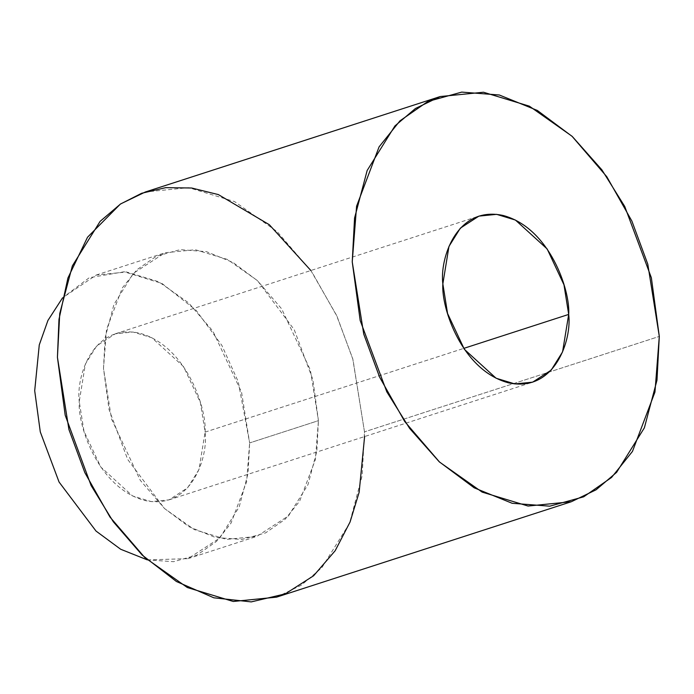 <?xml version="1.0" encoding="UTF-8"?>
<svg xmlns="http://www.w3.org/2000/svg" width="694" height="694" viewBox="0 0 694 694"><rect width="100%" height="100%" fill="white"/><g stroke="black" fill="none" stroke-linecap="round" stroke-linejoin="round"><path stroke-width="0.52" stroke-dasharray="3.47 2.6" d="M276.533 597.152L301.274 585.224L321.799 567.77L349.559 523.259L362.173 475.616L364.489 431.842L352.977 359.561L337.076 316.473L311.979 272.117L277.184 231.64L234.572 201.59L188.664 187.658L145.384 191.978M310.851 270.504L336.503 315.241L352.76 358.789L364.489 431.842L659.3 336.417L364.489 431.842L364.602 436.561M318.433 420.659L312.873 379.601L294.247 329.702L257.569 280.758L233.063 262.488L206.474 251.662L180.154 249.64L156.419 256.199L136.909 269.74L122.291 287.949L106.529 329.503L103.493 368.471L109.045 409.529L127.679 459.428L164.348 508.372L188.855 526.651L215.452 537.468L241.772 539.49L265.498 532.931L285.008 519.39L299.635 501.181L315.388 459.628L318.433 420.659L316.811 451.3L307.98 484.646L288.548 515.807L256.858 536.375L226.565 539.403L194.433 529.652L164.608 508.615L140.249 480.274L111.552 419.072L103.493 368.471L105.115 337.831L113.946 304.484L133.369 273.323L165.059 252.755L195.352 249.727L227.485 259.478L257.318 280.515L281.669 308.856L310.374 370.067L318.433 420.659L249.64 442.928L241.581 392.327L212.885 331.116L188.525 302.784L158.7 281.747L126.568 271.996L96.275 275.024L62.555 297.839L89.292 277.695L124.157 271.779L161.962 283.456L196.064 310.261L221.854 345.386L238.268 381.778L249.64 442.928L318.433 420.659M147.38 559.902L188.074 558.644L219.755 538.076L239.187 506.915L248.018 473.568L249.64 442.928L246.63 481.757L231.007 523.181L216.511 541.381L197.148 554.992L173.578 561.698L147.38 559.902M205.094 432.11C206.855 408.246 186.148 345.612 139.546 333.163C93.005 322.996 75.95 376.469 79.246 401.557C77.494 425.413 98.192 488.047 144.803 500.495C191.336 510.663 208.391 457.199 205.094 432.11L198.97 469.569L187.597 487.813L169.05 499.854L151.309 501.632L132.493 495.915L100.769 467.01L83.965 431.174L79.246 401.557L85.371 364.09L96.744 345.846L115.299 333.805L133.031 332.036L151.847 337.744L183.572 366.649L200.375 402.485L205.094 432.11L463.731 348.397L205.094 432.11M96.275 275.024L165.059 252.755M188.074 558.644L256.858 536.375M169.05 499.854L532.645 382.168M115.299 333.805L478.895 216.12"/><path stroke-width="1.04" d="M659.3 336.417L651.362 277.765L624.747 206.474L601.889 169.848L572.359 136.553L537.347 110.459L499.35 95L461.762 92.102L427.86 101.471L399.978 120.825L379.098 146.833L356.586 206.196L352.24 261.864L360.177 320.515L386.792 391.806L409.651 428.441L439.181 461.727L474.193 487.83L512.181 503.289L549.778 506.178L583.68 496.809L611.553 477.463L632.442 451.447L654.954 392.093L659.3 336.417L656.984 380.191L644.37 427.834L616.61 472.345L596.085 489.799L571.344 501.727L528.065 506.047L482.156 492.115L439.545 462.065L404.758 421.588L379.653 377.232L363.751 334.144L352.24 261.864L354.556 218.09L367.169 170.455L394.929 125.935L415.454 108.481L440.196 96.553L483.475 92.233L529.375 106.165L571.995 136.215L606.782 176.701L631.878 221.056L647.788 264.136L659.3 336.417M568.69 314.417C571.986 339.505 554.931 392.978 508.398 382.81C461.788 370.362 441.089 307.728 442.85 283.863C439.545 258.775 456.6 205.311 503.141 215.478C549.743 227.927 570.451 290.56 568.69 314.417L563.97 284.8L547.167 248.964L515.442 220.059L496.635 214.342L478.895 216.12L460.339 228.161L448.966 246.405L442.85 283.863L447.561 313.488L464.373 349.325L496.097 378.23L514.905 383.938L532.645 382.168L551.192 370.128L562.574 351.884L568.69 314.417L463.731 348.397L568.69 314.417M440.196 96.553L145.384 191.978L120.643 203.906L100.118 221.36L72.367 265.871L59.745 313.514L57.429 357.289L68.94 429.569L84.85 472.657L109.947 517.013L144.734 557.49L187.354 587.54L233.253 601.472L276.533 597.152L571.344 501.727M364.602 436.561L359.145 492.289L350.071 521.992L335.176 550.715L313.61 575.76L285.26 593.873L251.219 601.898L213.856 597.803L176.432 581.511L142.149 555.053L113.348 521.819L91.105 485.531L65.184 415.186L57.429 357.289L58.981 319.37L67.917 278.025L87.522 237.244L120.331 204.114L141.68 193.262L165.736 187.649L191.657 188.013L218.35 194.589L269.333 224.717L310.851 270.504M62.555 297.839L47.929 320.463L39.272 344.901L34.7 390.739L40.295 431.946L59.068 482.044L96.024 531.066L120.678 549.258L147.38 559.902L120.678 549.258L96.024 531.066L59.068 482.044L40.295 431.946L34.7 390.739L39.272 344.901L47.929 320.463L62.555 297.839"/></g></svg>
